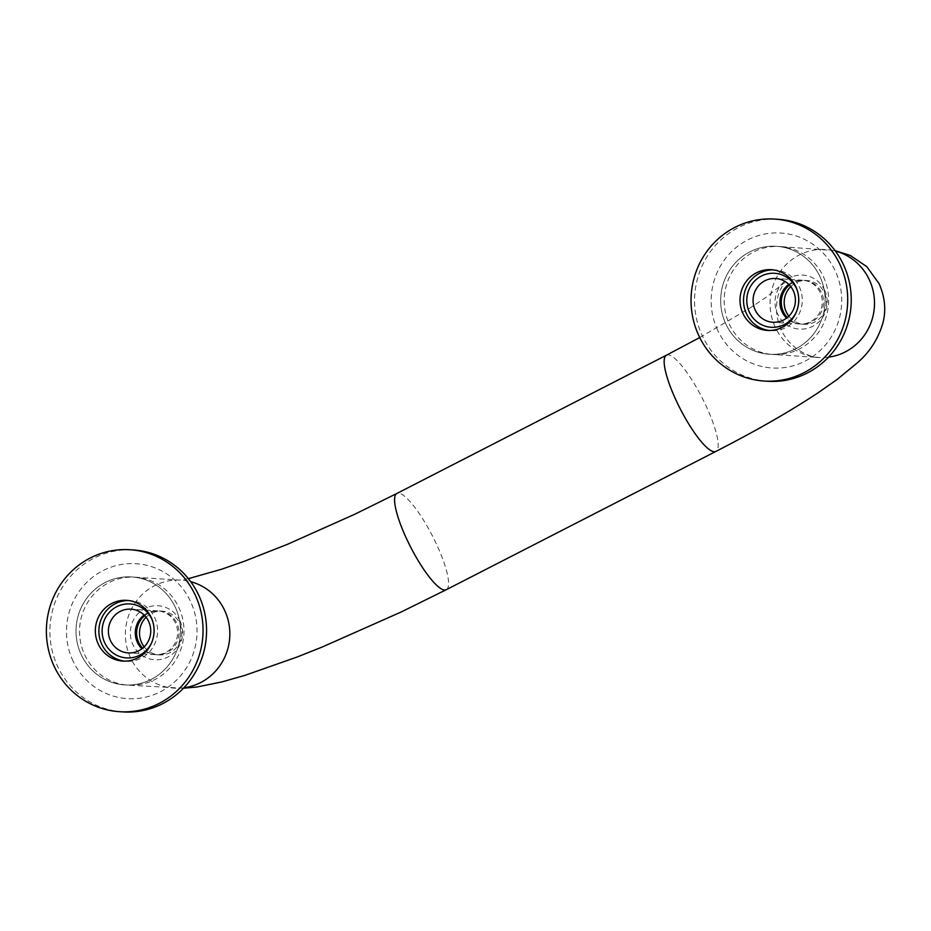 <?xml version="1.0" encoding="UTF-8"?>
<svg xmlns="http://www.w3.org/2000/svg" width="931" height="931" viewBox="0 0 931 931"><rect width="100%" height="100%" fill="white"/><g stroke="black" fill="none" stroke-linecap="round" stroke-linejoin="round"><path stroke-width="0.7" stroke-dasharray="4.66 3.49" d="M819.78 276.239A54.091 52.217 -86.3 0 0 776.384 246.308A54.091 52.217 -86.3 0 0 726.017 324.337A54.091 52.217 -86.3 0 0 769.413 354.269A54.091 52.217 -86.3 0 0 819.78 276.239A54.091 52.217 93.7 0 1 769.413 354.269A54.091 52.217 93.7 0 1 726.017 324.337A54.091 52.217 93.7 0 1 776.384 246.308A54.091 52.217 93.7 0 1 819.78 276.239M81.358 654.982A54.091 52.217 -86.3 0 0 124.754 684.925A54.091 52.217 -86.3 0 0 175.121 606.896A54.091 52.217 -86.3 0 0 131.725 576.952A54.091 52.217 -86.3 0 0 81.358 654.982A54.091 52.217 93.7 0 1 131.725 576.952A54.091 52.217 93.7 0 1 175.121 606.896A54.091 52.217 93.7 0 1 124.754 684.925A54.091 52.217 93.7 0 1 81.358 654.982M790.745 286.585A21.925 21.157 93.7 0 1 806.758 280.51A21.925 21.157 93.7 0 1 824.354 292.637A21.925 21.157 93.7 0 1 803.93 324.267A21.925 21.157 93.7 0 1 788.836 316.179M789.395 285.002A21.925 21.157 93.7 0 1 803.86 280.324A21.925 21.157 93.7 0 1 821.456 292.45A21.925 21.157 93.7 0 1 801.044 324.081A21.925 21.157 93.7 0 1 787.289 317.564M824.552 290.088A27.046 26.103 93.7 0 1 812.623 326.339A27.046 26.103 93.7 0 1 777.676 314.131A27.046 26.103 93.7 0 1 789.616 277.892A27.046 26.103 93.7 0 1 824.552 290.088M788.766 284.362A21.925 21.157 93.7 0 1 802.534 280.231A21.925 21.157 93.7 0 1 820.118 292.369A21.925 21.157 93.7 0 1 799.706 323.988A21.925 21.157 93.7 0 1 786.59 318.123M797.413 290.844A27.046 26.103 93.7 0 1 795.993 312.816M146.086 617.23A21.925 21.157 93.7 0 1 162.099 611.155A21.925 21.157 93.7 0 1 179.683 623.293A21.925 21.157 93.7 0 1 159.271 654.912A21.925 21.157 93.7 0 1 144.177 646.824M144.736 615.659A21.925 21.157 93.7 0 1 159.201 610.969A21.925 21.157 93.7 0 1 176.785 623.107A21.925 21.157 93.7 0 1 156.373 654.726A21.925 21.157 93.7 0 1 142.629 648.22M179.892 620.744A27.046 26.103 93.7 0 1 167.952 656.983A27.046 26.103 93.7 0 1 133.005 644.787A27.046 26.103 93.7 0 1 144.945 608.537A27.046 26.103 93.7 0 1 179.892 620.744M144.107 615.019A21.925 21.157 93.7 0 1 157.863 610.887A21.925 21.157 93.7 0 1 175.459 623.014A21.925 21.157 93.7 0 1 155.035 654.644A21.925 21.157 93.7 0 1 141.919 648.767M152.742 621.489A27.046 26.103 93.7 0 1 151.322 643.461M773.091 269.862A30.432 29.373 93.7 0 1 774.86 269.92A30.432 29.373 93.7 0 1 799.275 286.76A30.432 29.373 93.7 0 1 770.938 330.656A30.432 29.373 93.7 0 1 769.181 330.482M823.307 276.472A54.091 52.217 93.7 0 1 772.939 354.502A54.091 52.217 93.7 0 1 729.543 324.558A54.091 52.217 93.7 0 1 779.91 246.529A54.091 52.217 93.7 0 1 823.307 276.472M767.668 381.268A81.148 78.32 93.7 0 1 702.568 336.359A81.148 78.32 93.7 0 1 778.13 219.309M717.824 330.575A67.626 65.275 93.7 0 1 747.674 239.954A67.626 65.275 93.7 0 1 835.037 270.456A67.626 65.275 93.7 0 1 805.187 361.077A67.626 65.275 93.7 0 1 717.824 330.575M128.431 600.518A30.432 29.373 93.7 0 1 130.2 600.576A30.432 29.373 93.7 0 1 154.604 617.416A30.432 29.373 93.7 0 1 126.279 661.301A30.432 29.373 93.7 0 1 124.51 661.138M178.647 607.117A54.091 52.217 93.7 0 1 128.28 685.146A54.091 52.217 93.7 0 1 84.884 655.215A54.091 52.217 93.7 0 1 135.251 577.185A54.091 52.217 93.7 0 1 178.647 607.117M123.008 711.912A81.148 78.32 93.7 0 1 57.908 667.015A81.148 78.32 93.7 0 1 133.47 549.965M73.153 661.231A67.626 65.275 93.7 0 1 103.004 570.61A67.626 65.275 93.7 0 1 190.366 601.112A67.626 65.275 93.7 0 1 160.516 691.733A67.626 65.275 93.7 0 1 73.153 661.231M666.48 355.177A54.091 12.243 -117.2 0 1 668.167 354.862A54.091 12.243 -117.2 0 1 705.279 404.229A54.091 12.243 -117.2 0 1 715.858 451.442M828.532 357.143A54.091 52.217 93.7 0 1 818.791 357.457A54.091 52.217 93.7 0 1 775.395 327.526A54.091 52.217 93.7 0 1 825.762 249.496A54.091 52.217 93.7 0 1 835.386 251.056M446.275 589.719A54.091 12.243 62.8 0 0 435.685 542.494A54.091 12.243 62.8 0 0 398.573 493.139A54.091 12.243 62.8 0 0 396.897 493.453M183.873 687.8A54.091 52.217 93.7 0 1 174.12 688.114A54.091 52.217 93.7 0 1 130.724 658.182A54.091 52.217 93.7 0 1 181.103 580.141A54.091 52.217 93.7 0 1 190.715 581.712M835.084 250.66L779.91 246.529M699.74 337.546L750.619 307.626L765.864 297.466L784.682 282.535C784.379 282.43 778.386 291.566 777.432 299.095C775.325 309.057 776.629 319.368 781.342 330.051C791.42 352.127 815.475 358.388 818.791 357.457L772.939 354.502M183.454 688.23L128.28 685.146M803.93 324.267L801.044 324.081M799.706 323.988L772.823 322.254M159.271 654.912L156.373 654.726M155.035 654.644L128.164 652.91M157.863 610.887L130.992 609.142M162.099 611.155L159.201 610.969M802.534 280.231L775.651 278.497M806.758 280.51L803.86 280.324M135.251 577.185L179.613 580.106L188.376 578.663M770.938 330.656L767.412 330.424M774.86 269.92L771.333 269.699M126.279 661.301L122.752 661.08M130.2 600.576L126.674 600.344"/><path stroke-width="1.4" d="M788.836 316.179A21.925 21.157 93.7 0 1 786.346 312.129A21.925 21.157 93.7 0 1 790.745 286.585M787.289 317.564A21.925 21.157 93.7 0 1 783.448 311.943A21.925 21.157 93.7 0 1 789.395 285.002M793.235 290.623A21.925 21.157 93.7 0 1 772.823 322.254A21.925 21.157 93.7 0 1 755.239 310.116A21.925 21.157 93.7 0 1 775.651 278.497A21.925 21.157 93.7 0 1 793.235 290.623M786.59 318.123A21.925 21.157 93.7 0 1 782.11 311.862A21.925 21.157 93.7 0 1 788.766 284.362M795.993 312.816A27.046 26.103 93.7 0 1 772.509 327.328A27.046 26.103 93.7 0 1 749.455 312.316A27.046 26.103 93.7 0 1 761.395 276.065A27.046 26.103 93.7 0 1 796.342 288.261A27.046 26.103 93.7 0 1 797.413 290.844M144.177 646.824A21.925 21.157 93.7 0 1 141.687 642.786A21.925 21.157 93.7 0 1 146.086 617.23M142.629 648.22A21.925 21.157 93.7 0 1 138.789 642.599A21.925 21.157 93.7 0 1 144.736 615.659M148.576 621.28A21.925 21.157 93.7 0 1 128.164 652.91A21.925 21.157 93.7 0 1 110.568 640.772A21.925 21.157 93.7 0 1 130.992 609.142A21.925 21.157 93.7 0 1 148.576 621.28M141.919 648.767A21.925 21.157 93.7 0 1 137.451 642.506A21.925 21.157 93.7 0 1 144.107 615.019M151.322 643.461A27.046 26.103 93.7 0 1 127.85 657.984A27.046 26.103 93.7 0 1 104.796 642.96A27.046 26.103 93.7 0 1 116.736 606.709A27.046 26.103 93.7 0 1 151.683 618.917A27.046 26.103 93.7 0 1 152.742 621.489M769.181 330.482A30.432 29.373 93.7 0 1 746.522 313.817A30.432 29.373 93.7 0 1 773.091 269.862M795.749 286.539A30.432 29.373 93.7 0 1 767.412 330.424A30.432 29.373 93.7 0 1 742.996 313.584A30.432 29.373 93.7 0 1 771.333 269.699A30.432 29.373 93.7 0 1 795.749 286.539M774.604 219.088L778.13 219.309A81.148 78.32 93.7 0 1 843.23 264.218A81.148 78.32 93.7 0 1 767.668 381.268L764.142 381.035A81.148 78.32 93.7 0 1 699.041 336.126A81.148 78.32 93.7 0 1 774.604 219.088A81.148 78.32 93.7 0 1 839.704 263.985A81.148 78.32 93.7 0 1 764.142 381.035M124.51 661.138A30.432 29.373 93.7 0 1 101.863 644.461A30.432 29.373 93.7 0 1 128.431 600.518M151.078 617.183A30.432 29.373 93.7 0 1 122.752 661.08A30.432 29.373 93.7 0 1 98.337 644.24A30.432 29.373 93.7 0 1 126.674 600.344A30.432 29.373 93.7 0 1 151.078 617.183M129.944 549.732L133.47 549.965A81.148 78.32 93.7 0 1 198.559 594.874A81.148 78.32 93.7 0 1 123.008 711.912L119.482 711.691A81.148 78.32 93.7 0 1 54.382 666.782A81.148 78.32 93.7 0 1 129.944 549.732A81.148 78.32 93.7 0 1 195.033 594.641A81.148 78.32 93.7 0 1 119.482 711.691M188.376 578.663L221.683 569.213L243.654 561.533L287.621 544.251L355.107 514.087L396.897 493.453A54.091 12.243 62.8 0 0 407.475 540.678A54.091 12.243 62.8 0 0 444.587 590.033A54.091 12.243 62.8 0 0 446.275 589.719L715.858 451.442A54.091 12.243 -117.2 0 1 714.17 451.756A54.091 12.243 -117.2 0 1 677.058 402.401A54.091 12.243 -117.2 0 1 666.48 355.177L699.74 337.546M835.386 251.056A54.091 52.217 93.7 0 1 869.158 279.428A54.091 52.217 93.7 0 1 828.532 357.143M190.715 581.712A54.091 52.217 93.7 0 1 224.499 610.084A54.091 52.217 93.7 0 1 183.873 687.8M715.858 451.442C756.531 430.564 790.756 410.92 818.535 392.498L837.155 379.429L856.927 363.171C869.507 352.523 878.177 339.082 882.96 322.859C886.219 310 884.927 296.931 879.073 283.652L866.761 266.615L850.247 255.443L835.084 250.66M446.275 589.719L400.993 612.074L322.335 646.975L297.14 657.007L244.981 675.359L221.881 681.923L196.93 686.997L183.454 688.23M396.897 493.453L666.48 355.177"/></g></svg>
